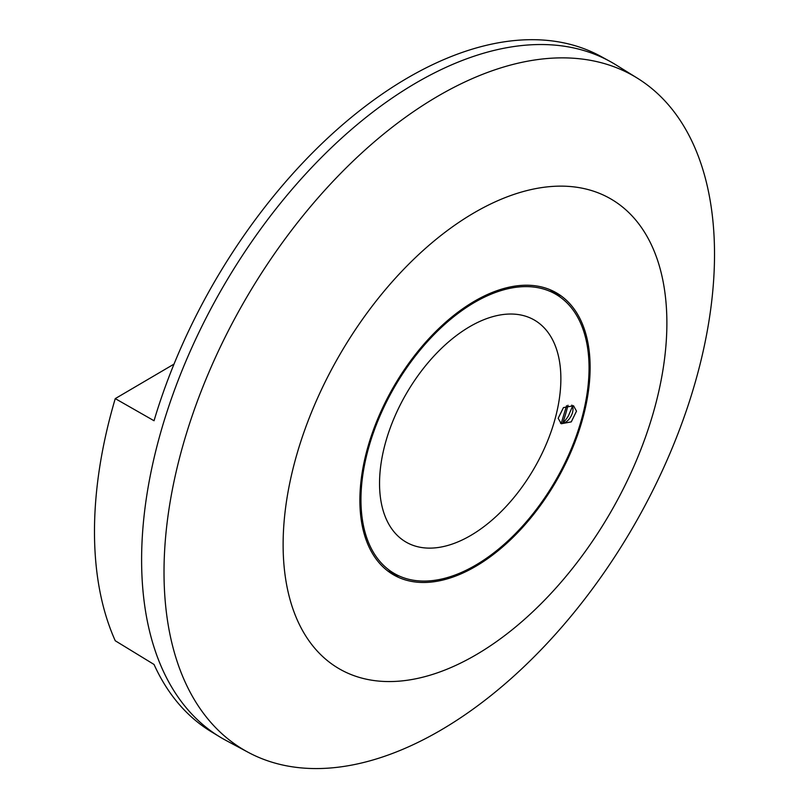 <?xml version="1.0" encoding="UTF-8"?>
<svg xmlns="http://www.w3.org/2000/svg" width="809" height="809" viewBox="0 0 809 809"><rect width="100%" height="100%" fill="white"/><g stroke="black" fill="none" stroke-linecap="round" stroke-linejoin="round"><path stroke-width="1.21" d="M637.472 78.24L616.053 64.942A390.08 225.215 120 0 0 314.246 164.824A390.08 225.215 120 0 0 141.605 559.858A390.08 225.215 120 0 1 310.312 168.97A390.08 225.215 120 0 1 610.047 61.433L601.229 56.59A389.867 225.084 120 0 0 154.044 420.751L115.252 398.615A388.896 224.528 120 0 0 94.481 531.685A388.896 224.528 120 0 0 115.252 640.758L154.044 664.472A389.867 225.084 120 0 0 211.402 731.801L220.008 737.019A390.08 225.215 120 0 1 141.605 559.858A390.08 225.215 120 0 0 226.045 740.457L248.272 752.36A389.271 224.75 -60 0 1 164.015 572.135A389.271 224.75 -60 0 1 336.291 177.909A389.271 224.75 -60 0 1 637.472 78.24A389.271 224.75 -60 0 1 714.519 254.299A389.271 224.75 -60 0 1 546.955 643.549A389.271 224.75 -60 0 1 248.272 752.36M115.252 398.615L174.016 364.101M571.821 405.097A10.851 6.27 -60 0 1 572.994 409.121A10.851 6.27 -60 0 1 565.319 422.419A10.851 6.27 -60 0 1 560.526 423.249M558.17 418.293L561.264 423.744L571.275 421.873L576.504 411.144L573.5 405.744L563.458 407.594L558.17 418.293M589.053 368.004A161.284 93.116 -60 0 1 521.886 526.831A161.284 93.116 -60 0 1 399.504 576.139A161.284 93.116 -60 0 1 360.956 499.689A161.284 93.116 -60 0 1 434.635 333.986A161.284 93.116 -60 0 1 560.475 297.318A161.284 93.116 -60 0 1 589.053 368.004M387.602 570.841A162.478 93.804 120 0 0 389.351 571.65L399.504 576.139A162.811 94.006 120 0 1 390.08 572.641M379.542 483.418A128.216 74.023 120 0 0 470.201 535.77A128.216 74.023 120 0 0 560.87 378.733A128.216 74.023 120 0 0 470.201 326.391A128.216 74.023 120 0 0 379.542 483.418M388.269 571.346A162.478 93.804 120 0 0 397.088 575.078M562.326 423.441A21.034 12.145 120 0 0 568.494 415.715L572.499 406.27M558.352 295.76A162.478 93.804 120 0 0 550.707 289.986M552.729 290.906A162.811 94.006 120 0 1 560.485 297.318L551.516 290.775A162.478 93.804 120 0 0 549.938 289.662M666.879 323.064A271.359 156.673 120 0 0 475.004 212.282A271.359 156.673 120 0 0 283.12 544.629A271.359 156.673 120 0 0 475.004 655.411A271.359 156.673 120 0 0 666.879 323.064M359.874 500.316A162.811 94.006 120 0 0 393.589 574.855A162.811 94.006 120 0 0 519.054 531.23A162.811 94.006 120 0 0 590.125 367.377A162.811 94.006 120 0 0 556.41 292.848A162.811 94.006 120 0 0 430.944 336.463A162.811 94.006 120 0 0 359.874 500.316M568.019 405.218A161.122 93.025 -60 0 1 562.801 422.996M561.224 423.41L566.553 405.724"/></g></svg>
